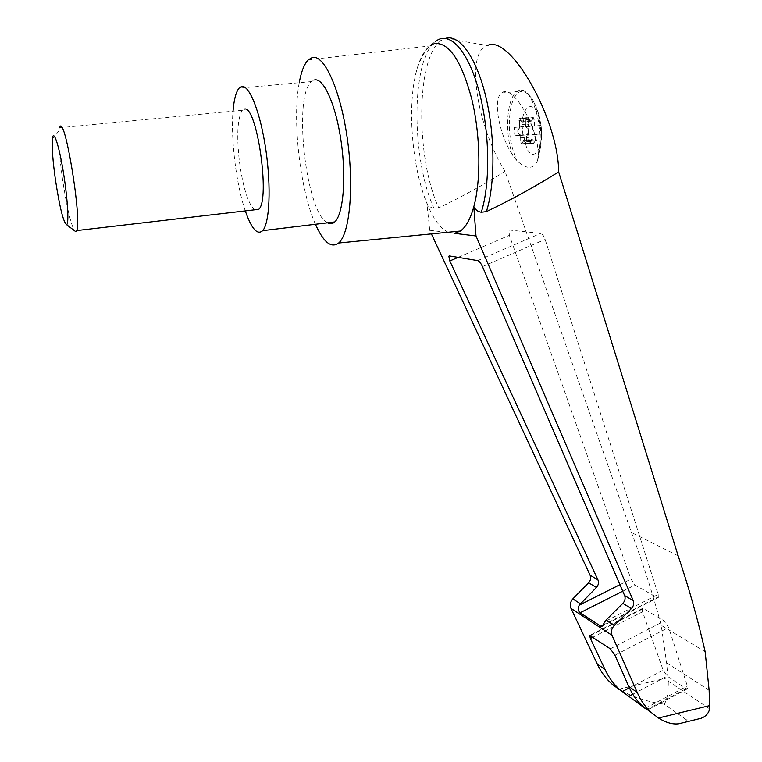 <?xml version="1.0" encoding="UTF-8"?>
<svg xmlns="http://www.w3.org/2000/svg" width="762" height="762" viewBox="0 0 762 762"><rect width="100%" height="100%" fill="white"/><g stroke="black" fill="none" stroke-linecap="round" stroke-linejoin="round"><path stroke-width="0.57" stroke-dasharray="3.81 2.86" d="M709.679 708.87L668.255 681.199L666.636 662.902L661.206 625.307C652.92 594.198 643.014 563.27 631.479 532.524L505.016 171.307C476.86 126.368 464.887 51.73 487.49 45.51L445.532 38.367M505.016 171.307C483.851 184.737 461.772 196.92 438.76 207.855C415.576 158.677 415.7 56.779 441.436 40.386L444.951 38.557M448.151 232.239C440.369 228.495 433.292 218.865 426.911 203.349L429.739 230.295L431.406 233.886M434.016 208.426C411.651 160.487 410.708 62.255 434.654 42.224C424.586 47.254 416.776 67.189 415.566 74.762C407.232 110.681 412.594 168.993 426.911 203.349L429.416 206.378L432.159 208.036L438.76 207.855M454.523 233.334L449.313 232.696L454.523 233.334M446.742 232.381L429.739 230.295M522.246 130.797L526.828 148.542C535.219 165.202 545.944 142.523 539.82 119.701C533.924 96.669 519.989 106.385 522.246 130.797M525.447 124.473L526.485 127.806L528.247 129.207L528.514 132.626L526.99 134.198L526.485 137.608L535.191 136.674L535.229 134.322L541.458 134.026L540.801 125.511L534.572 125.892L534.143 119.196L533.124 117.167L524.399 118.062L525.418 120.101L525.447 124.473L534.162 123.558M524.399 118.062L523.027 121.425L531.724 120.52L533.124 117.167M531.724 120.52L531.247 121.206L530.181 120.625L528.009 117.548L519.351 118.434L521.503 121.529L530.181 120.625M523.056 140.932L531.705 139.998L532.162 139.341L523.504 140.275L521.703 144.189L520.694 142.161L520.656 137.855L519.636 134.56L517.922 133.16L517.655 129.807L519.132 128.235L519.617 124.844L528.266 123.939L528.009 117.548M528.266 123.939L528.228 126.273L522.237 126.644L522.894 134.912L528.885 134.626L529.314 141.227L530.333 143.246L521.703 144.189M531.705 139.998L530.333 143.246M532.162 139.341L535.448 143.075L526.761 144.028L524.57 140.875L533.238 139.941M535.191 136.674L535.448 143.075M526.485 127.806L527.028 127.749L526.399 126.749L534.572 125.892M526.399 126.749L540.801 125.511M537.572 160.591L538.296 155.048C538.61 127.53 512.035 82.915 501.672 93.002C492.385 98.774 499.053 134.474 512.788 155.429L516.931 160.725C526.532 169.555 533.41 169.516 537.572 160.591L540.544 147.095C541.953 128.768 539.344 113.005 532.714 99.812C523.665 86.849 516.465 88.878 511.121 105.918C507.492 125.511 509.426 143.78 516.931 160.725M315.439 224.266C300.257 190.548 292.017 120.415 299.237 82.706M415.566 74.762C418.805 60.493 423.529 50.892 429.739 45.958L434.778 43.548M694.43 719.938L686.591 719.899L684.638 722.328M686.591 719.899L664.207 704.202C667.15 699.916 668.493 692.248 668.255 681.199M658.168 594.417L658.32 597.513L657.054 597.541L634.984 585.006L630.965 579.101L509.359 235.334L509.006 230.362L509.702 230.067L540.734 233.363C542.382 233.896 543.849 235.925 545.125 239.439L658.168 594.417L604.742 621.649M642.537 611.8L642.252 608.533L643.433 608.533L664.369 620.954L668.684 627.44L687.343 686.038L687.495 688.791L686.133 688.696L667.188 676.151L663.169 670.131L642.537 611.8L593.027 637.127M647.386 710.07L645.595 708.727M245.297 210.912C236.334 184.918 230.629 139.179 233.029 111.176M254.441 209.845C247.86 203.292 242.802 186.785 239.258 160.325C236.563 134.607 237.582 117.929 242.316 110.28L244.211 109.128M327.47 222.809C306.286 213.646 292.618 96.498 311.515 81.582L314.535 79.943M242.316 110.28L59.636 127.768L59.036 130.74C58.255 140.656 59.407 156.753 62.503 179.06C66.551 206.035 70.523 223.237 74.419 230.648M526.485 137.608L526.761 144.028M523.504 140.275L524.57 140.875M519.617 124.844L519.351 118.434M523.027 121.425L522.561 122.11L521.503 121.529M519.636 134.56L520.798 135.493L514.874 135.769L514.198 127.483L528.228 126.273M520.132 127.13L518.198 129.75L518.465 133.102L520.179 134.503M520.798 135.493L528.885 134.626M532.562 126.378L533.229 134.912L527.066 135.198L535.229 134.322M527.066 135.198L529.057 132.569L528.79 129.149L527.028 127.749M514.198 127.483L522.237 126.644M514.874 135.769L522.894 134.912M533.229 134.912L541.458 134.026M678.17 555.841L631.479 532.524M434.654 42.224L436.435 40.805L441.436 40.386M705.155 651.729L661.206 625.307M709.146 690.343L666.636 662.902M667.922 677.751L618.754 689.239C632.308 696.906 647.462 701.897 664.207 704.202M538.296 155.048C545.411 126.73 530.038 81.182 517.265 91.478C506.616 97.355 504.33 133.864 512.788 155.429M602.809 625.221L657.054 597.541M482.479 266.605L545.125 239.439M477.726 260.594L540.734 233.363M509.006 230.362L509.702 230.067M629.374 687.857L663.169 670.131M632.793 694.249L667.188 676.151M646.757 709.574L686.133 688.696M645.414 708.26L687.343 686.038M614.953 655.225L668.684 627.44M610.305 648.814L664.369 620.954M590.645 635.518L643.433 608.533M619.916 584.673L630.965 579.101M622.735 591.198L634.984 585.006M458.114 257.375L509.359 235.334M519.97 118.786L528.638 117.891M518.97 120.558L527.618 119.663M519.132 128.235L519.674 128.178M517.655 129.807L518.198 129.75M517.922 133.16L518.465 133.102M520.656 137.855L529.285 136.931M520.694 142.161L529.314 141.227M521.97 143.799L530.6 142.865M526.113 143.666L534.791 142.713M527.142 141.923L535.838 140.98M526.99 134.198L527.533 134.141M528.514 132.626L529.057 132.569M528.247 129.207L528.79 129.149M525.418 120.101L534.143 119.196M524.123 118.481L532.838 117.577M537.858 159.677L540.544 147.095C543.287 130.302 540.677 114.548 532.714 99.812C527.999 91.659 522.856 88.887 517.265 91.478L501.672 93.002M308.334 59.827L429.739 45.958M658.32 597.513L602.18 626.164M687.495 688.791L647.681 709.908M642.252 608.533L589.998 635.232M311.515 81.582L239.068 88.182M52.359 138.979L59.036 130.74M531.247 121.206L522.561 122.11"/><path stroke-width="1.14" d="M487.49 45.51C509.768 33.595 558.47 118.862 558.651 171.888L678.17 555.841C688.915 587.769 697.906 619.735 705.155 651.729L709.146 690.343L709.679 708.87C708.584 713.451 705.688 716.604 700.983 718.328L694.43 719.938M445.532 38.367C459.343 33.947 476.431 57.426 485.813 96.726C495.233 135.941 495.195 184.547 486.375 211.626C511.397 199.739 535.486 186.49 558.651 171.888M448.828 256.194L449.409 255.937L448.828 256.194L449.809 260.947L597.922 579.815C598.989 582.559 598.494 585.102 596.427 587.454L588.635 582.759L572.824 598.903C570.262 601.837 569.652 604.99 570.986 608.371L597.294 664.054C600.913 671.846 605.761 678.475 611.848 683.952L618.754 689.239M588.635 582.759C590.674 580.434 591.16 577.91 590.102 575.196L431.406 233.886M475.993 235.963L454.523 233.334L460.391 231.038C465.896 227.143 470.373 219.056 473.812 206.759L475.993 235.963L633.251 600.675C634.241 603.475 633.632 606.104 631.412 608.543L622.84 603.371L605.981 620.144L602.171 626.164L600.789 626.25L580.13 612.743C578.072 611.162 577.758 608.657 579.196 605.199L596.427 587.454M448.151 232.239L449.313 232.696L446.742 232.381M449.409 255.937L477.726 260.594C479.279 261.185 480.87 263.185 482.479 266.605L624.63 595.579C625.621 598.361 625.021 600.951 622.84 603.371M684.638 722.328L678.742 723.776C672.713 724.576 665.95 722.662 658.463 718.014L651.52 712.689C645.433 707.155 640.661 700.402 637.213 692.439L612.01 635.289C610.743 631.803 611.505 628.526 614.286 625.469L631.412 608.543M434.778 43.548C449.047 42.31 461.362 60.731 471.707 98.793C480.517 134.988 481.174 180.08 473.812 206.759C475.507 209.902 478.003 211.731 481.279 212.255L486.375 211.626M299.237 82.706C301.295 71.466 304.324 63.837 308.334 59.827L312.144 57.569C324.126 53.816 340.481 89.887 347.291 138.446C354.225 186.947 349.739 233.839 338.671 243.011C331.232 248.564 323.488 242.316 315.439 224.266M645.595 708.727L619.773 689.686C613.62 684.152 608.714 677.447 605.057 669.579L590.379 638.48L589.645 635.413L610.305 648.814L614.953 655.225L628.736 686.41C632.155 694.296 636.88 700.964 642.89 706.431L647.681 709.908M233.029 111.176C233.991 99.498 236.01 91.84 239.068 88.182L241.573 86.573C249.317 84.382 260.499 112.7 265.871 149.952C271.329 187.147 269.577 223.333 262.661 230.657C257.346 235.439 251.555 228.857 245.297 210.912M244.211 109.128C256.813 103.908 270.615 199.892 258.718 209.34L254.441 209.845M314.535 79.943C323.783 77.648 336.08 105.404 341.214 142.084C346.434 178.708 343.186 214.513 334.756 221.933C332.508 223.99 330.079 224.285 327.47 222.809M74.419 230.648L75.752 231.667L76.667 230.572C82.306 220.123 64.199 110.785 59.636 127.768M55.464 179.956C59.655 207.235 63.351 222.123 66.542 224.628C69.228 224.619 67.637 197.825 63.179 171.069C58.76 144.199 53.311 128.511 52.359 138.979C51.768 147.295 52.807 160.953 55.464 179.956M436.435 40.805C449.971 30.956 468.392 51.244 479.069 91.383C489.814 131.397 490.471 183.775 481.279 212.255M597.922 579.815L590.102 575.196M633.251 600.675L624.63 595.579M614.286 625.469L605.981 620.144M709.832 705.574L658.463 718.014M600.789 626.25L602.809 625.221M622.106 691.667L629.374 687.857M590.379 638.48L593.027 637.127M628.631 696.43L632.793 694.249M579.196 605.199L619.916 584.673M580.13 612.743L622.735 591.198M449.809 260.947L458.114 257.375M580.368 603.742L572.824 598.903M612.01 635.289L570.986 608.371M637.213 692.439L628.736 686.41M605.057 669.579L597.294 664.054M338.671 243.011L460.391 231.038M678.742 723.776L700.983 718.328M334.756 221.933L262.661 230.657M76.667 230.572L258.718 209.34M66.542 224.628L75.752 231.667M611.848 683.952L619.773 689.686M642.89 706.431L651.52 712.689"/></g></svg>
